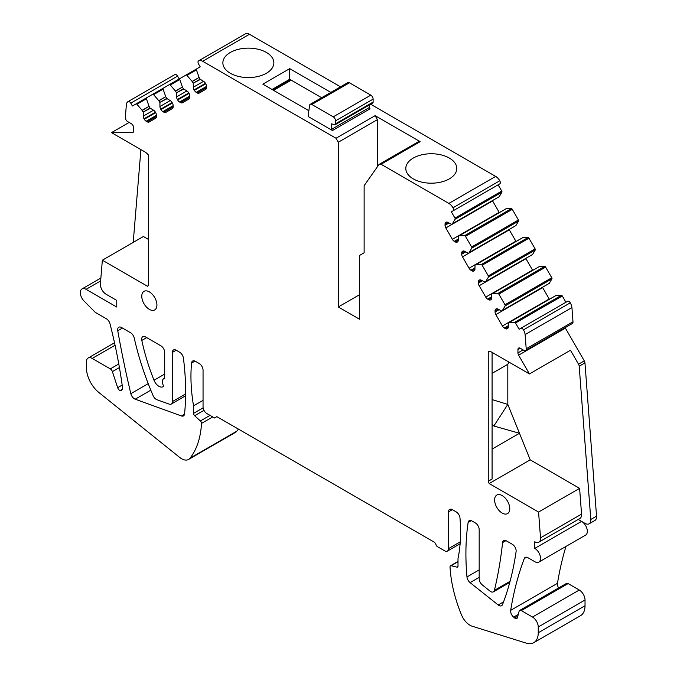 <?xml version="1.0" encoding="UTF-8"?>
<svg xmlns="http://www.w3.org/2000/svg" width="677" height="677" viewBox="0 0 677 677"><rect width="100%" height="100%" fill="white"/><g stroke="black" fill="none" stroke-linecap="round" stroke-linejoin="round"><path stroke-width="1.02" d="M198.64 60.837L245.336 33.875A8.132 4.697 60 0 1 245.387 33.85A8.132 4.697 60 0 1 249.449 34.256L340.514 86.825M495.666 176.409L448.876 203.422A8.132 4.697 60 0 1 452.989 207.788L499.778 180.776A8.132 4.697 60 0 0 495.666 176.409L370.657 104.233M499.778 180.776A2.708 1.566 60 0 1 499.77 183.882L451.339 211.842L498.128 184.829L501.75 191.1A1.083 0.626 60 0 1 501.885 192.209L455.096 219.221A1.083 0.626 -120 0 0 454.961 218.112L451.339 211.842M499.237 196.677L452.38 223.765L499.237 196.677L501.885 192.209M498.238 197.286L452.38 223.765M499.355 212.612A3.8 2.192 60 0 1 499.169 212.316L492.611 200.951A3.8 2.192 60 0 1 492.441 200.637M506.184 208.702L459.294 235.74L506.083 208.728L511.38 208.643A1.083 0.626 60 0 1 512.269 209.32L465.48 236.341A1.083 0.626 -120 0 0 464.591 235.664L511.38 208.643M469.127 252.58L515.916 225.568L469.059 252.656L471.776 248.112A1.083 0.626 -120 0 0 471.641 246.995L518.43 219.983L512.269 209.32M518.43 219.983A1.083 0.626 60 0 1 518.565 221.091L471.776 248.112M515.916 225.568L518.565 221.091M514.918 226.177L469.059 252.656M516.035 241.503A3.8 2.192 60 0 1 515.849 241.198L509.29 229.833A3.8 2.192 60 0 1 509.121 229.52M522.864 237.593L475.973 264.631L522.762 237.619L528.06 237.534A1.083 0.626 60 0 1 528.949 238.211L482.159 265.223A1.083 0.626 -120 0 0 481.271 264.546L528.06 237.534M485.807 281.471L532.596 254.459L485.739 281.539L488.456 276.995A1.083 0.626 -120 0 0 488.312 275.886L535.101 248.874L528.949 238.211M535.101 248.874A1.083 0.626 60 0 1 535.245 249.982L488.456 276.995M532.596 254.459L535.245 249.982M531.597 255.06L485.739 281.539M532.714 270.385A3.8 2.192 60 0 1 532.528 270.089L525.97 258.724A3.8 2.192 60 0 1 525.801 258.411M539.535 266.476L492.653 293.513L539.442 266.501L544.74 266.425A1.083 0.626 60 0 1 545.628 267.102L498.839 294.114A1.083 0.626 -120 0 0 497.95 293.437L544.74 266.425M502.486 310.354L549.275 283.341L502.419 310.43L505.135 305.886A1.083 0.626 -120 0 0 504.991 304.768L551.78 277.756L545.628 267.102M551.78 277.756A1.083 0.626 60 0 1 551.924 278.865L505.135 305.886M549.275 283.341L551.924 278.865M548.277 283.951L502.419 310.43M549.394 299.276A3.8 2.192 60 0 1 549.208 298.972L542.641 287.607A3.8 2.192 60 0 1 542.48 287.302M556.215 295.367L509.332 322.404L556.122 295.392L561.419 295.307A1.083 0.626 60 0 1 562.308 295.984L515.519 322.997A1.083 0.626 -120 0 0 514.63 322.32L561.419 295.307M565.93 302.255L562.308 295.984M567.563 301.307L520.774 328.32L567.563 301.307A2.708 1.566 60 0 1 570.262 302.847A8.132 4.697 60 0 1 571.921 307.553L572.996 321.778A3.258 1.879 60 0 1 572.336 323.521L525.547 350.534A3.258 1.879 60 0 1 523.922 350.373L520.241 348.249A3.258 1.879 60 0 0 518.616 348.08A3.258 1.879 60 0 0 517.939 349.577L517.939 352.903A3.258 1.879 60 0 0 518.616 355.171L529.448 373.932L570.483 350.237L578.53 364.184A3.258 1.879 60 0 1 579.199 366.206L590.793 519.462A8.132 4.697 60 0 1 589.134 523.803A8.132 4.697 60 0 1 585.063 523.397L578.209 519.437M518.616 355.171L565.405 328.159A3.258 1.879 60 0 1 565.151 327.668M565.405 328.159L584.285 360.866A3.258 1.879 60 0 1 584.953 362.889L596.547 516.136A8.132 4.697 60 0 1 594.888 520.478L589.134 523.803M540.517 537.817L538.57 512.049L579.605 488.362L581.551 514.122L540.517 537.817A8.132 4.697 60 0 1 538.858 542.159A8.132 4.697 60 0 1 534.788 541.752L534.788 548.395L581.577 521.383A8.132 4.697 60 0 1 586.891 528.551A8.132 4.697 60 0 1 585.647 535.075L538.858 562.088A8.132 4.697 60 0 1 534.788 561.682L527.882 557.696A5.424 3.131 60 0 0 525.174 557.433A5.424 3.131 60 0 0 524.277 558.55L526.588 557.213M558.618 587.966A5.424 3.131 60 0 1 557.467 583.329A433.898 250.515 60 0 1 565.98 546.424M524.277 558.55A433.898 250.515 60 0 0 510.678 610.341A5.424 3.131 60 0 0 513.623 617.111L514.672 617.991A3.258 1.879 60 0 0 516.805 618.507A3.258 1.879 60 0 0 517.397 617.661L519.107 611.28A3.258 1.879 60 0 1 519.699 610.434L566.488 583.422A3.258 1.879 60 0 1 568.121 583.582L579.275 590.031A8.132 4.697 60 0 1 585.03 599.991L585.03 605.746A21.698 12.524 60 0 1 580.536 615.681L533.747 642.693A21.698 12.524 60 0 1 526.325 643.15L472.199 626.225A14.099 8.141 60 0 1 461.511 614.928A108.472 62.631 60 0 1 450.036 566.886A2.166 1.252 60 0 1 450.484 565.786A2.166 1.252 60 0 1 451.144 565.718L456.899 567.131A2.166 1.252 60 0 0 457.559 567.064A2.166 1.252 60 0 0 458.007 566.065L458.007 558.542A162.717 93.942 60 0 0 459.979 518.04A5.424 3.131 60 0 0 456.171 511.863L452.329 509.654A5.424 3.131 60 0 0 449.621 509.383A5.424 3.131 60 0 0 448.496 511.863L452.329 509.654M238.363 429.074A108.472 62.631 60 0 1 236.815 431.173A14.099 8.141 60 0 1 235.41 432.408L188.621 459.421A14.099 8.141 60 0 1 179.65 457.407L98.85 392.482A21.698 12.524 60 0 1 86.453 367.941L86.453 361.738A8.132 4.697 60 0 1 88.145 358.015A8.132 4.697 60 0 1 92.207 358.421L110.309 368.872A3.258 1.879 60 0 1 112.39 371.605L117.663 387.684A3.258 1.879 60 0 0 120.074 390.587L122.241 389.334M174.776 74.622A8.132 4.697 60 0 1 174.818 74.597A8.132 4.697 60 0 1 174.861 74.572A2.708 1.566 60 0 1 177.56 76.146L179.193 78.981M158.79 100.687L165.738 96.676L158.892 100.822L153.594 94.628A1.083 0.626 -120 0 0 152.706 94.272L146.545 97.826A1.083 0.626 -120 0 0 146.41 98.774L136.915 104.25A1.083 0.626 -120 0 0 136.026 103.903L132.404 105.993L130.771 103.158L177.56 76.146M152.706 94.272L163.216 88.205M158.892 100.822L159.823 102.43L166.737 98.436L170.206 100.577A3.8 2.192 -120 0 1 172.11 102.582L172.364 103.022A3.8 2.192 -120 0 1 173.151 105.671L173.151 106.864A3.8 2.192 -120 0 1 172.364 108.599L165.806 112.39A3.8 2.192 -120 0 1 163.902 112.196L173.151 106.864M167.007 98.724L159.823 102.43M159.933 102.811L159.933 106.509A3.8 2.192 -120 0 0 160.72 109.158L160.974 109.598A3.8 2.192 -120 0 0 162.878 111.603L163.902 112.196M165.806 96.828L166.737 98.436M165.738 96.676L163.089 89.144L153.594 94.628M175.47 91.056L182.409 87.045L175.571 91.192L170.274 84.997A1.083 0.626 -120 0 0 169.385 84.642L163.225 88.196A1.083 0.626 -120 0 0 163.089 89.144M192.15 81.426L199.089 77.415L192.243 81.562L186.954 75.367A1.083 0.626 -120 0 0 186.057 75.012L179.896 78.574A1.083 0.626 -120 0 0 179.76 79.514L170.274 84.997M175.571 91.192L176.494 92.8L183.416 88.805L186.886 90.946A3.8 2.192 -120 0 1 188.79 92.952L189.044 93.392A3.8 2.192 -120 0 1 189.831 96.041L189.831 97.234A3.8 2.192 -120 0 1 189.044 98.969L182.477 102.76A3.8 2.192 -120 0 1 180.581 102.574L189.831 97.234M183.687 89.093L176.494 92.8M176.612 93.181L176.612 96.879A3.8 2.192 -120 0 0 177.399 99.527L177.653 99.976A3.8 2.192 -120 0 0 179.549 101.973L180.581 102.574M182.485 87.198L183.416 88.805M182.409 87.045L179.76 79.514M448.876 203.422L381.049 164.257L420.163 141.671L375.117 115.665L335.995 138.243L202.66 61.269A8.132 4.697 60 0 0 198.598 60.862A8.132 4.697 60 0 0 198.547 60.888A2.708 1.566 60 0 0 198.564 64.01L200.206 66.845L186.057 75.012L196.575 68.944A1.083 0.626 -120 0 0 196.44 69.883L186.954 75.367M192.243 81.562L193.173 83.169L200.087 79.184L203.565 81.316A3.8 2.192 -120 0 1 205.461 83.322L205.723 83.77A3.8 2.192 -120 0 1 206.51 86.411L206.51 87.604A3.8 2.192 -120 0 1 205.723 89.339L199.156 93.13A3.8 2.192 -120 0 1 197.261 92.944L206.51 87.604M200.358 79.463L193.173 83.169M193.292 83.55L193.292 87.248A3.8 2.192 -120 0 0 194.071 89.897L194.333 90.346A3.8 2.192 -120 0 0 196.228 92.343L197.261 92.944M199.165 77.567L200.087 79.184M199.089 77.415L196.44 69.883M266.391 73.26A25.489 14.716 0 0 0 273.855 62.851A25.489 14.716 0 0 0 258.115 49.252A25.489 14.716 0 0 0 230.341 52.442A25.489 14.716 0 0 0 222.868 62.851A25.489 14.716 0 0 0 238.609 76.45A25.489 14.716 0 0 0 266.391 73.26M308.864 110.715L262.854 84.151L289.697 68.648L330.85 92.41M449.325 178.88A25.489 14.716 0 0 0 456.789 168.471A25.489 14.716 0 0 0 441.057 154.872A25.489 14.716 0 0 0 413.275 158.063A25.489 14.716 0 0 0 405.811 168.471A25.489 14.716 0 0 0 421.543 182.071A25.489 14.716 0 0 0 449.325 178.88M452.989 207.788A2.708 1.566 60 0 1 452.981 210.894M452.448 223.698L455.096 219.221M447.979 222.428L445.034 224.121A3.8 2.192 -120 0 1 445.821 222.386L446.075 222.234A3.8 2.192 -120 0 1 447.979 222.428L451.449 224.299M445.034 224.121L445.034 225.314A3.8 2.192 -120 0 0 445.821 227.963L452.38 239.328A3.8 2.192 -120 0 0 454.284 241.334L455.316 241.926A3.8 2.192 -120 0 0 457.212 242.112L457.466 241.968A3.8 2.192 -120 0 0 458.253 240.225L458.363 236.281L506.083 208.728L459.294 235.74M459.395 235.714L464.591 235.664M471.641 246.995L465.48 236.341M464.659 251.311L461.714 253.012A3.8 2.192 -120 0 1 462.501 251.277L462.755 251.125A3.8 2.192 -120 0 1 464.659 251.311L468.129 253.19M461.714 253.012L461.714 254.205A3.8 2.192 -120 0 0 462.501 256.845L469.059 268.21A3.8 2.192 -120 0 0 470.964 270.216L471.987 270.817A3.8 2.192 -120 0 0 473.892 271.003L474.145 270.851A3.8 2.192 -120 0 0 474.932 269.116L475.042 265.164L522.762 237.619L475.973 264.631M476.075 264.605L481.271 264.546M488.312 275.886L482.159 265.223M481.33 280.202L478.394 281.903A3.8 2.192 -120 0 1 479.181 280.16L479.434 280.016A3.8 2.192 -120 0 1 481.33 280.202L484.808 282.081M478.394 281.903L478.394 283.088A3.8 2.192 -120 0 0 479.181 285.736L485.739 297.101A3.8 2.192 -120 0 0 487.635 299.107L488.667 299.699A3.8 2.192 -120 0 0 490.563 299.886L490.825 299.742A3.8 2.192 -120 0 0 491.612 297.998L491.722 294.055L539.442 266.501L492.653 293.513M492.746 293.488L497.95 293.437M504.991 304.768L498.839 294.114M498.01 309.084L495.065 310.785A3.8 2.192 -120 0 1 495.852 309.05L496.114 308.898A3.8 2.192 -120 0 1 498.01 309.084L501.488 310.963M495.065 310.785L495.065 311.979A3.8 2.192 -120 0 0 495.852 314.619L502.419 325.992A3.8 2.192 -120 0 0 504.314 327.99L505.347 328.59A3.8 2.192 -120 0 0 507.242 328.777L507.505 328.624A3.8 2.192 -120 0 0 508.292 326.889L508.402 322.937L556.122 295.392L509.332 322.404M509.426 322.379L514.63 322.32M571.921 307.553L525.132 334.565A8.132 4.697 60 0 0 523.473 329.86A2.708 1.566 60 0 0 520.774 328.32L519.141 329.267L515.519 322.997M525.132 334.565L526.207 348.79A3.258 1.879 60 0 1 525.547 350.534M534.788 548.395A8.132 4.697 60 0 1 540.102 555.572A8.132 4.697 60 0 1 538.858 562.088M519.699 610.434A3.258 1.879 60 0 1 521.332 610.595L532.486 617.043A8.132 4.697 60 0 1 538.24 627.004L585.03 599.991M585.03 605.746L538.24 632.758L538.24 627.004M538.24 632.758A21.698 12.524 60 0 1 533.747 642.693M460.267 541.828L448.496 548.624L448.496 511.863M448.496 548.624A5.424 3.131 60 0 1 447.37 551.103A5.424 3.131 60 0 1 444.662 550.833L436.995 546.407L434.693 542.421L216.852 416.651L214.55 417.98L206.883 413.554A5.424 3.131 60 0 1 203.049 406.911L203.049 370.158A5.424 3.131 60 0 0 199.207 363.515L195.374 361.298A5.424 3.131 60 0 0 192.666 361.027A5.424 3.131 60 0 0 191.557 363.067L194.984 361.095M210.048 415.382L200.4 420.95L194.646 415.72A2.166 1.252 60 0 1 193.537 413.376L193.537 405.845L203.049 400.361M193.537 405.845A162.717 93.942 60 0 1 191.557 363.067M200.4 420.95A2.166 1.252 60 0 1 201.509 423.404A108.472 62.631 60 0 1 190.025 458.194A14.099 8.141 60 0 1 188.621 459.421M129.121 122.435L111.477 132.616L144.768 151.843A10.849 6.262 60 0 1 148.458 155.058L148.458 285.152L147.535 286.295L102.354 260.205L100.399 283.714A8.132 4.697 60 0 0 106.128 294.275L116.757 300.41L116.757 307.045L86.072 289.333A8.132 4.697 60 0 0 82.002 288.935A8.132 4.697 60 0 0 84.058 301.037L95.279 312.359L106.399 318.782A5.424 3.131 60 0 1 110.021 323.86A433.898 250.515 60 0 1 122.452 387.092A5.424 3.131 60 0 1 121.386 390.35A5.424 3.131 60 0 1 120.074 390.587M133.217 242.383L140.909 149.609M111.477 132.616L132.328 132.65A3.258 1.879 60 0 0 132.929 132.497A3.258 1.879 60 0 0 133.606 131.008L133.606 127.682A3.258 1.879 60 0 0 131.304 123.696L127.623 121.572A3.258 1.879 60 0 1 125.33 117.349L126.345 105.13A8.132 4.697 60 0 1 128.029 101.609A8.132 4.697 60 0 1 128.071 101.584A2.708 1.566 60 0 1 130.771 103.158M136.026 103.903L146.537 97.835M142.111 110.317L149.058 106.306L142.212 110.453L136.915 104.25M142.212 110.453L143.143 112.06L150.057 108.066L153.535 110.207A3.8 2.192 -120 0 1 155.431 112.204L155.685 112.653A3.8 2.192 -120 0 1 156.472 115.302L156.472 116.486A3.8 2.192 -120 0 1 155.685 118.23L149.126 122.021A3.8 2.192 -120 0 1 147.231 121.826L156.472 116.486M150.328 108.354L143.143 112.06M143.253 112.441L143.253 116.139A3.8 2.192 -120 0 0 144.04 118.78L144.294 119.228A3.8 2.192 -120 0 0 146.198 121.234L147.231 121.826M149.126 106.458L150.057 108.066M149.058 106.306L146.41 98.774M493.398 591.842A5.424 3.131 60 0 0 494.413 590.344A542.379 313.146 60 0 0 499.558 564.813A542.379 313.146 60 0 0 502.596 542.582A5.424 3.131 60 0 1 503.696 540.601A5.424 3.131 60 0 1 506.404 540.872L512.303 544.274A5.424 3.131 60 0 1 516.094 551.56A388.767 224.459 60 0 1 502.503 604.637A5.424 3.131 60 0 1 501.615 605.729A5.424 3.131 60 0 1 498.187 604.976L470.066 582.601A5.424 3.131 60 0 1 466.969 576.939A255.229 147.358 60 0 1 468.12 522.5A5.424 3.131 60 0 1 469.195 520.681A5.424 3.131 60 0 1 471.911 520.952L475.347 522.932A5.424 3.131 60 0 1 479.181 529.575L479.181 578.733A5.424 3.131 60 0 0 482.261 584.86L489.928 591.055A5.424 3.131 60 0 0 493.398 591.842L509.781 582.389M185.625 393.938L172.364 401.596L172.364 352.438A5.424 3.131 60 0 1 173.49 349.958A5.424 3.131 60 0 1 176.198 350.229L179.633 352.209A5.424 3.131 60 0 1 183.425 358.133A255.229 147.358 60 0 1 184.567 413.892A5.424 3.131 60 0 1 183.467 415.906A5.424 3.131 60 0 1 181.461 415.966L135.188 399.193A5.424 3.131 60 0 1 130.839 393.675A820.194 473.536 60 0 1 117.764 330.757A5.424 3.131 60 0 1 118.797 327.236A5.424 3.131 60 0 1 121.505 327.507L130.559 332.737A5.424 3.131 60 0 1 134.232 338.018A216.953 125.253 60 0 0 139.064 356.686A216.953 125.253 60 0 0 153.053 395.537A5.424 3.131 60 0 0 156.962 399.718L169.233 404.144A5.424 3.131 60 0 0 171.239 404.076L185.6 395.791M172.364 401.596A5.424 3.131 60 0 1 171.239 404.076M163.741 378.688A6.508 3.757 60 0 0 163.707 386.144A8.132 4.697 60 0 1 163.013 386.719A8.132 4.697 60 0 1 154.009 380.246A162.717 93.942 60 0 1 147.332 361.459A162.717 93.942 60 0 1 141.823 340.421A5.424 3.131 60 0 1 142.805 336.672A5.424 3.131 60 0 1 145.521 336.943L160.855 345.795A5.424 3.131 60 0 1 164.697 352.438L164.697 378.392A6.508 3.757 60 0 0 163.741 378.688L164.697 378.138M538.57 512.049L489.175 483.539L488.252 481.254L492.086 479.037L492.086 352.362M529.448 373.932L491.942 352.277A10.849 6.262 60 0 0 488.252 351.245L488.252 481.254M381.049 164.257L379.052 164.435L418.174 141.848L420.163 141.671M335.995 138.243L338.297 142.229L338.297 306.969L359.521 319.222L359.521 255.457L364.124 252.8L364.124 185.676L379.052 164.435M502.19 513.081A10.714 6.186 60 0 1 495.192 503.646A10.714 6.186 60 0 1 496.833 495.056A10.714 6.186 60 0 1 502.19 495.589A10.714 6.186 60 0 1 509.189 505.025A10.714 6.186 60 0 1 507.547 513.615A10.714 6.186 60 0 1 502.19 513.081M149.355 291.88A10.714 6.186 60 0 1 156.353 301.324A10.714 6.186 60 0 1 154.711 309.905A10.714 6.186 60 0 1 149.355 309.372A10.714 6.186 60 0 1 142.356 299.936A10.714 6.186 60 0 1 143.998 291.347A10.714 6.186 60 0 1 149.355 291.88M338.297 142.229L377.419 119.651L377.419 166.762M375.117 115.665L377.419 119.651M579.605 488.362L530.209 459.844L507.809 404.414L507.809 364.277L508.96 362.102M581.551 514.122A8.132 4.697 60 0 1 579.893 518.464L538.858 542.159M102.354 260.205L143.389 236.51L148.458 239.438M338.297 306.969L359.521 294.723M489.175 483.539L530.209 459.844M492.086 449.088L519.479 433.28L493.846 426.011L507.809 404.414L492.086 399.582M492.086 373.357L507.809 364.277M492.086 424.107L493.846 426.011M291.228 80.157L289.697 79.277L272.061 89.466M289.697 68.648L289.697 79.277M321.643 97.725L291.237 80.165A2.166 1.252 -120 0 0 290.154 80.055L272.958 89.982M369.287 105.02L369.287 107.541L331.705 129.248A5.424 3.131 60 0 1 332.449 130.526L308.111 116.478L309.55 105.46A3.258 1.879 60 0 1 310.201 104.326A3.258 1.879 60 0 1 311.835 104.486L333.236 116.842A3.258 1.879 60 0 1 335.538 120.828L373.12 99.13A3.258 1.879 60 0 0 370.818 95.144L333.236 116.842M310.201 104.326L347.792 82.628A3.258 1.879 60 0 1 349.417 82.789L370.818 95.144M373.12 102.075L335.538 123.773A2.166 1.252 60 0 1 335.09 124.763L372.672 103.065A2.166 1.252 60 0 0 373.12 102.075L373.12 99.13M369.287 107.541A5.424 3.131 60 0 1 370.031 108.828L332.449 130.526M331.705 129.248L331.705 123.823L334.269 124.788A2.166 1.252 60 0 0 335.09 124.763M335.538 123.773L335.538 120.828M159.933 106.509L170.206 100.577M172.11 102.582L160.72 109.158M160.974 109.598L172.364 103.022M173.151 105.671L162.878 111.603M169.385 84.642L179.896 78.574M176.612 96.879L186.886 90.946M188.79 92.952L177.399 99.527M177.653 99.976L189.044 93.392M189.831 96.041L179.549 101.973M186.057 75.012L196.575 68.944M193.292 87.248L203.565 81.316M205.461 83.322L194.071 89.897M194.333 90.346L205.723 83.77M206.51 86.411L196.228 92.343M202.66 61.269L249.449 34.256M454.961 218.112L501.75 191.1M445.034 225.314L449.003 223.021M492.611 200.951L445.821 227.963M452.38 239.328L499.169 212.316M458.253 239.04L454.284 241.334M455.316 241.926L458.253 240.225M461.714 254.205L465.683 251.912M509.29 229.833L462.501 256.845M469.059 268.21L515.849 241.198M474.932 267.923L470.964 270.216M471.987 270.817L474.932 269.116M478.394 283.088L482.362 280.794M525.97 258.724L479.181 285.736M485.739 297.101L532.528 270.089M491.612 296.814L487.635 299.107M488.667 299.699L491.612 297.998M495.065 311.979L499.042 309.685M542.641 287.607L495.852 314.619M502.419 325.992L549.208 298.972M508.292 325.696L504.314 327.99M505.347 328.59L508.292 326.889M523.473 329.86L570.262 302.847M572.996 321.778L526.207 348.79M517.939 349.577L520.241 348.249M523.118 349.907L517.939 352.903M584.285 360.866L578.53 364.184M579.199 366.206L584.953 362.889M596.547 516.136L590.793 519.462M510.678 610.341L557.467 583.329M513.623 617.111L518.26 614.437M517.795 616.188L514.672 617.991M521.332 610.595L568.121 583.582M579.275 590.031L532.486 617.043M451.144 565.718L458.007 561.749M457.948 566.522L456.899 567.131M203.125 407.842L193.537 413.376M194.646 415.72L203.972 410.338M201.509 423.404L212.722 416.93M190.025 458.194L236.815 431.173M92.207 358.421L115.056 345.228M118.78 363.981L110.309 368.872M112.39 371.605L119.414 367.552M122.173 385.078L117.663 387.684M86.072 289.333L100.636 280.93M133.361 132.057L132.328 132.65M128.071 101.584L174.861 74.572M143.253 116.139L153.535 110.207M155.431 112.204L144.04 118.78M144.294 119.228L155.685 112.653M156.472 115.302L146.198 121.234M502.596 542.582L505.956 540.644M494.413 590.344L510.069 581.306M468.12 522.5L471.31 520.664M466.969 576.939L479.181 569.89M470.066 582.601L479.181 577.346M503.553 601.878L498.187 604.976M172.364 352.438L176.198 350.229M117.764 330.757L122.452 328.049M130.839 393.675L148.204 383.647M135.188 399.193L150.81 390.18M184.525 414.197L181.461 415.966M141.823 340.421L146.681 337.611M154.009 380.246L164.697 374.076M291.237 80.165L273.593 90.346M349.417 82.789L311.835 104.486M198.598 60.862L245.387 33.85M450.484 565.786L458.007 561.436M447.37 551.103L460.123 543.741M88.145 358.015L114.523 342.782M82.002 288.935L100.873 278.035M128.029 101.609L174.818 74.597"/></g></svg>
